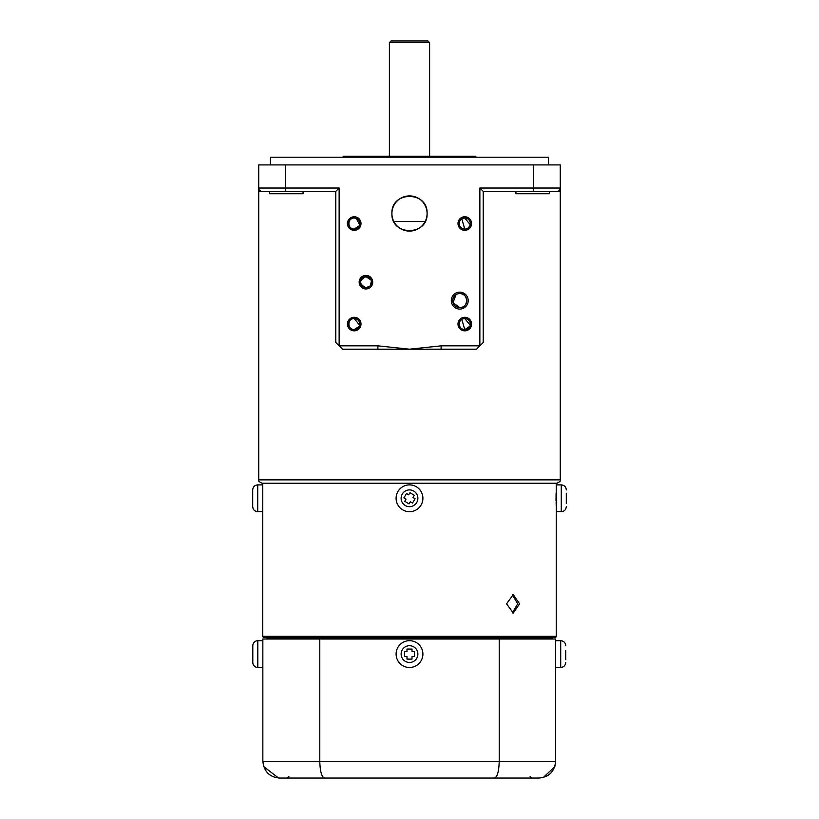 <?xml version="1.0" encoding="UTF-8"?>
<svg xmlns="http://www.w3.org/2000/svg" width="819" height="819" viewBox="0 0 819 819"><rect width="100%" height="100%" fill="white"/><g stroke="black" fill="none" stroke-linecap="round" stroke-linejoin="round"><path stroke-width="1.23" d="M354.217 216.769A6.787 6.787 0 0 0 347.43 223.546A6.787 6.787 0 0 0 354.217 230.334A6.787 6.787 0 0 0 361.005 223.546A6.787 6.787 0 0 0 354.217 216.769M355.251 218.12L354.217 218.018A5.528 5.528 0 0 0 348.689 223.546A5.528 5.528 0 0 0 354.217 229.074A5.528 5.528 0 0 0 359.746 223.546A5.528 5.528 0 0 0 354.217 218.018C347.184 217.404 347.143 229.658 354.217 229.074L359.295 225.747M464.782 216.769A6.787 6.787 0 0 0 457.995 223.546A6.787 6.787 0 0 0 464.782 230.334A6.787 6.787 0 0 0 471.57 223.546A6.787 6.787 0 0 0 464.782 216.769M470.188 224.693L464.782 218.018A5.528 5.528 0 0 0 459.254 223.546A5.528 5.528 0 0 0 464.782 229.074A5.528 5.528 0 0 0 470.311 223.546A5.528 5.528 0 0 0 464.782 218.018L462.745 218.407M461.803 218.888L464.782 229.074M365.939 275.399A6.787 6.787 0 0 0 359.162 282.186A6.787 6.787 0 0 0 365.939 288.964A6.787 6.787 0 0 0 372.727 282.186A6.787 6.787 0 0 0 365.939 275.399M371.038 280.026L365.939 276.658A5.528 5.528 0 0 0 360.411 282.186A5.528 5.528 0 0 0 365.939 287.715L369.809 286.138M365.939 276.658C358.855 280.333 358.855 284.019 365.939 287.715A5.528 5.528 0 0 0 371.468 282.186A5.528 5.528 0 0 0 365.939 276.658M459.756 293.571A7.033 7.033 0 0 0 452.723 300.614A7.033 7.033 0 0 0 459.756 307.647A7.033 7.033 0 0 0 466.789 300.614A7.033 7.033 0 0 0 459.756 293.571C468.765 292.874 468.734 308.374 459.756 307.647L453.04 302.692L455.948 294.697M459.756 292.148A8.456 8.456 0 0 0 451.3 300.614A8.456 8.456 0 0 0 459.756 309.07A8.456 8.456 0 0 0 468.212 300.614A8.456 8.456 0 0 0 459.756 292.148M359.633 325.194L354.217 318.54A5.528 5.528 0 0 0 348.689 324.068A5.528 5.528 0 0 0 354.217 329.596A5.528 5.528 0 0 0 359.746 324.068A5.528 5.528 0 0 0 354.217 318.54C347.184 317.915 347.143 330.18 354.217 329.596L359.295 326.259M354.217 317.281A6.787 6.787 0 0 0 347.43 324.068A6.787 6.787 0 0 0 354.217 330.845A6.787 6.787 0 0 0 361.005 324.068A6.787 6.787 0 0 0 354.217 317.281M470.188 325.204L464.782 318.54A5.528 5.528 0 0 0 459.254 324.068A5.528 5.528 0 0 0 464.782 329.596A5.528 5.528 0 0 0 470.311 324.068A5.528 5.528 0 0 0 464.782 318.54L462.745 318.929M461.803 319.41L464.782 329.596L469.85 326.269M464.782 317.281A6.787 6.787 0 0 0 457.995 324.068A6.787 6.787 0 0 0 464.782 330.845A6.787 6.787 0 0 0 471.57 324.068A6.787 6.787 0 0 0 464.782 317.281M427.088 213.503A17.588 17.588 0 0 0 409.5 195.905A17.588 17.588 0 0 0 391.912 213.503C390.817 190.807 428.173 190.796 427.088 213.503C428.183 236.159 390.847 236.23 391.912 213.503A17.588 17.588 0 0 0 409.5 231.091A17.588 17.588 0 0 0 427.088 213.503M483.21 191.39L483.21 342.496L479.862 345.843L479.862 188.032L483.21 191.39L556.92 191.39A3.348 3.348 0 0 0 560.268 188.032A3.348 3.348 0 0 1 556.92 191.39L560.268 191.39L560.268 164.916L258.732 164.916L258.732 188.094M441.103 349.191L377.897 349.191L377.897 345.843L409.5 349.191L441.103 345.843L479.862 345.843L476.504 349.191L441.103 349.191L441.103 345.843M377.897 349.191L342.496 349.191L335.79 342.496L335.79 191.39L262.08 191.39L269.553 191.39L269.553 193.734L303.061 193.734L303.061 191.39M515.939 191.39L515.939 193.734L549.447 193.734L549.447 191.39M560.268 479.862C561.169 480.579 560.053 481.695 556.92 483.21L262.08 483.21C258.999 481.797 257.872 480.671 258.732 479.862L560.268 479.862L560.268 191.39M335.79 191.39L339.138 188.032L339.138 345.843L377.897 345.843M258.732 188.032A3.348 3.348 0 0 0 262.08 191.39L258.732 191.39L258.732 188.032A3.348 3.348 0 0 0 262.08 191.39A3.348 3.348 0 0 1 258.732 188.032L285.534 188.032L285.534 164.916M370.505 285.309L371.365 281.081M468.601 227.549L469.85 225.757M359.633 224.682L356.265 218.417M343.161 157.207L343.161 156.204L475.839 156.204L475.839 157.207M270.454 164.916L270.454 157.207L548.546 157.207L548.546 164.916M391.072 40.95L427.927 40.95L429.606 42.629L389.394 42.629L391.072 40.95M393.857 221.54L425.143 221.54M429.606 156.204L429.606 42.629M389.394 156.204L389.394 42.629M552.733 639.004L552.733 638.339L266.267 638.339L266.267 639.004M262.745 636.322A1.003 1.003 0 0 0 263.759 637.336L555.241 637.336A1.003 1.003 0 0 0 556.255 636.322L262.745 636.322L262.745 484.889L257.729 484.889C254.668 485.186 252.999 486.855 252.702 489.916L252.702 506.664C252.999 509.715 254.668 511.394 257.729 511.691L257.729 484.889M519.574 603.828L513.267 613.042L506.551 603.828L513.267 594.614L519.574 603.828M409.5 483.21L262.745 483.21L262.756 505.825L262.756 490.745M556.255 483.21L556.255 636.322M556.255 505.825L556.111 492.823M512.315 612.94L517.68 603.828L512.315 594.707M556.101 492.987L556.009 500.839M556.07 502.774L556.091 503.337M556.152 504.606L556.214 505.61M324.652 778.05L279.607 778.05C269.574 777.2 263.984 771.621 262.848 761.301L262.848 639.004L555.681 639.004L555.681 761.301L554.832 766.574L543.314 777.466L538.933 778.05L324.652 778.05C321.703 777.2 320.086 771.621 319.789 761.301L319.789 639.004M279.607 778.05L278.501 778.009L263.698 766.564L262.848 761.301L499.211 761.301L499.211 639.004M494.348 778.05C497.297 777.2 498.914 771.621 499.211 761.301L555.681 761.301C554.545 771.621 548.955 777.2 538.933 778.05M409.5 778.05L531.787 778.05L530.118 776.371M257.821 640.683A5.027 5.027 0 0 0 252.805 645.71L252.805 662.458A5.027 5.027 0 0 0 257.821 667.485L257.821 640.683L262.848 640.683M262.848 667.485L257.821 667.485M565.734 650.399L565.734 659.684M565.734 658.322L565.734 650.798M409.5 667.485A13.401 13.401 0 0 0 422.901 654.084A13.401 13.401 0 0 0 409.5 640.683A13.401 13.401 0 0 0 396.099 654.084A13.401 13.401 0 0 0 409.5 667.485A13.401 13.401 0 0 1 396.099 654.084A13.401 13.401 0 0 1 409.5 640.683M406.992 649.058L412.008 649.058L412.008 651.566L414.527 651.566L414.527 656.592L412.008 656.592L412.008 659.111L406.992 659.111L406.992 656.592L404.473 656.592L404.473 651.566L406.992 651.566L406.992 649.058M566.298 493.192L566.298 503.388M566.298 489.916L566.298 489.916C566.001 486.855 564.332 485.186 561.271 484.889L561.271 511.68C564.332 511.394 566.001 509.715 566.298 506.664L566.298 506.664M556.255 484.889L561.271 484.889M566.298 495.7L566.298 503.235M416.492 486.855A13.401 13.401 0 0 0 398.065 491.287A13.401 13.401 0 0 0 402.508 509.715A13.401 13.401 0 0 0 420.935 505.282A13.401 13.401 0 0 0 416.492 486.855A13.401 13.401 0 0 0 398.065 491.287A13.401 13.401 0 0 0 402.508 509.715A13.401 13.401 0 0 0 420.935 505.282A13.401 13.401 0 0 0 416.492 486.855M409.019 503.89L404.729 501.259L406.05 499.119L403.9 497.809L406.521 493.519L408.671 494.83L409.981 492.69L414.271 495.311L412.95 497.45L415.1 498.771L412.479 503.05L410.329 501.74L409.019 503.89M262.745 511.68L257.729 511.68M533.466 191.39L533.466 188.032L560.268 188.032A3.348 3.348 0 0 1 556.92 191.39M479.862 188.032L533.466 188.032L533.466 164.916M285.534 191.39L285.534 188.032L339.138 188.032M555.681 640.683L560.708 640.683L560.708 667.485C563.759 667.188 565.438 665.509 565.734 662.458M409.5 662.458A8.374 8.374 0 0 0 417.874 654.084A8.374 8.374 0 0 0 409.5 645.71A8.374 8.374 0 0 0 401.126 654.084A8.374 8.374 0 0 0 409.5 662.458M413.871 491.144A8.374 8.374 0 0 0 402.354 493.918A8.374 8.374 0 0 0 405.129 505.436A8.374 8.374 0 0 0 416.646 502.661A8.374 8.374 0 0 0 413.871 491.144M258.732 479.862L258.732 191.39M288.882 776.371L287.213 778.05M555.681 667.485L560.708 667.485M560.708 640.683C563.759 640.98 565.438 642.659 565.734 645.71M556.255 511.691L561.271 511.691"/></g></svg>
